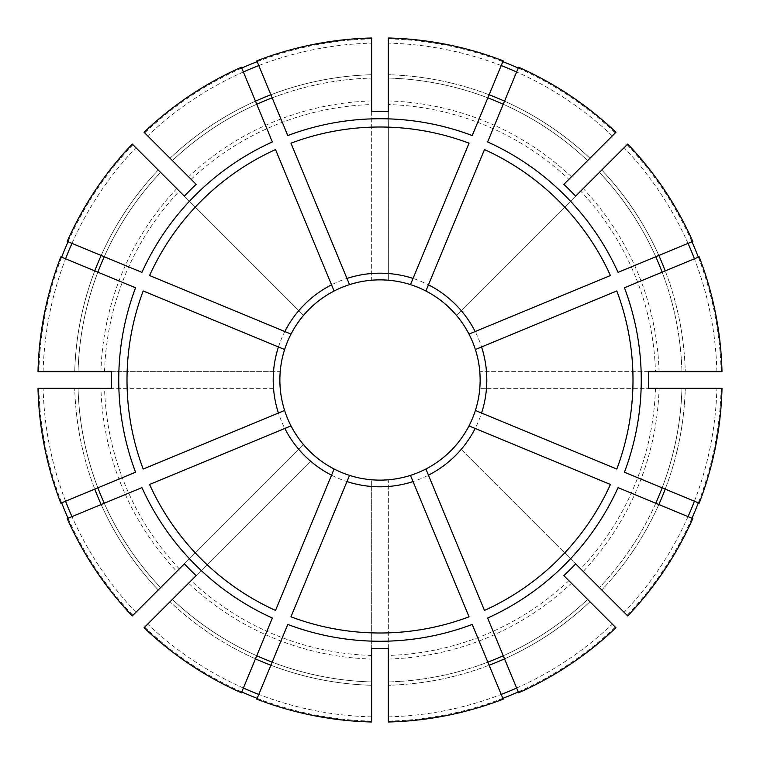 <?xml version="1.0" encoding="UTF-8"?>
<svg xmlns="http://www.w3.org/2000/svg" width="760" height="760" viewBox="0 0 760 760"><rect width="100%" height="100%" fill="white"/><g stroke="black" fill="none" stroke-linecap="round" stroke-linejoin="round"><path stroke-width="0.57" stroke-dasharray="3.8 2.85" d="M692.778 518.586L655.756 503.253A302.052 302.052 0 0 1 599.403 587.603L601.758 589.959L599.403 587.603A302.052 302.052 0 0 0 681.938 388.341L685.273 388.341L681.938 388.341A302.052 302.052 0 0 1 662.14 487.834L699.162 503.167M563.834 575.633L615.296 627.095A341.212 341.212 0 0 1 518.244 691.952M502.825 698.336A341.212 341.212 0 0 1 388.341 721.107L388.341 722M568.879 580.678A275.585 275.585 0 0 1 388.341 655.462L388.341 721.107M688.038 516.619A336.974 336.974 0 0 1 624.102 612.303L601.758 589.959A305.387 305.387 0 0 0 658.844 504.536A305.387 305.387 0 0 1 601.758 589.959L627.731 615.933M694.422 501.211A336.974 336.974 0 0 0 716.87 388.341L685.273 388.341A305.387 305.387 0 0 1 665.228 489.117A305.387 305.387 0 0 0 685.273 388.341L722 388.341M698.336 257.174A341.212 341.212 0 0 1 721.107 371.659L722 371.659M716.87 371.659A336.974 336.974 0 0 0 694.422 258.79M688.038 243.38A336.974 336.974 0 0 0 624.102 147.696L601.758 170.041A305.387 305.387 0 0 1 658.844 255.465L618.061 272.365M518.244 68.048A341.212 341.212 0 0 1 615.296 132.905L615.933 132.268M612.303 135.898A336.974 336.974 0 0 0 516.619 71.962M501.211 65.578A336.974 336.974 0 0 0 388.341 43.13L388.341 74.727A305.387 305.387 0 0 1 489.117 94.772A305.387 305.387 0 0 0 388.341 74.727L388.341 78.061A302.052 302.052 0 0 1 587.603 160.597A302.052 302.052 0 0 0 503.253 104.243A302.052 302.052 0 0 1 587.603 160.597M388.341 111.672L388.341 280.221A100.13 100.13 0 0 1 456.456 315.343L575.633 196.166M371.659 111.672L371.659 280.221A100.13 100.13 0 0 1 388.341 280.221L388.341 104.538A275.585 275.585 0 0 1 568.879 179.322L615.296 132.905M388.341 38L388.341 78.061A302.052 302.052 0 0 1 487.834 97.859L472.216 135.555M388.341 43.13L388.341 104.538M516.619 688.038A336.974 336.974 0 0 0 612.303 624.102L589.959 601.758A305.387 305.387 0 0 1 504.536 658.844L487.635 618.061M615.933 627.731L589.959 601.758A305.387 305.387 0 0 1 504.536 658.844L518.586 692.778M425.894 468.986L484.471 610.422M587.603 599.403A302.052 302.052 0 0 1 503.253 655.756A302.052 302.052 0 0 0 587.603 599.403A302.052 302.052 0 0 1 388.341 681.938A302.052 302.052 0 0 0 487.834 662.14L472.216 624.444M469.053 616.806L410.476 475.38M475.38 410.476L616.806 469.053M624.444 472.216L662.14 487.834A302.052 302.052 0 0 0 681.938 388.341M655.756 503.253L618.061 487.635M610.422 484.471L468.986 425.894M38 388.341L100.928 388.341A279.205 279.205 0 0 0 176.766 571.434L298.813 449.388A106.799 106.799 0 0 1 273.524 388.341L111.672 388.341M273.524 388.341L100.928 388.341M111.672 371.659L280.221 371.659A100.13 100.13 0 0 1 303.544 315.343L132.268 144.067M184.366 563.834L303.544 444.657A100.13 100.13 0 0 1 280.221 371.659L273.524 371.659A106.799 106.799 0 0 1 298.813 310.612M627.731 144.067L601.758 170.041A305.387 305.387 0 0 1 658.844 255.465L692.778 241.414M468.986 334.106L610.422 275.528M599.403 172.397A302.052 302.052 0 0 1 655.756 256.747A302.052 302.052 0 0 0 599.403 172.397A302.052 302.052 0 0 1 681.938 371.659A302.052 302.052 0 0 0 662.14 272.166L624.444 287.784M616.806 290.947L475.38 349.524M371.659 722L371.659 486.476A106.799 106.799 0 0 1 310.612 461.187L196.166 575.633M310.612 461.187L188.565 583.233A279.205 279.205 0 0 0 371.659 659.072M144.067 627.731L188.565 583.233M371.659 486.476L371.659 479.778A100.13 100.13 0 0 1 303.544 444.657L298.813 449.388M425.894 291.013L484.471 149.577M487.635 141.939L518.586 67.222M469.053 143.193L410.476 284.62M256.832 699.162L272.166 662.14A302.052 302.052 0 0 0 371.659 681.938L371.659 685.273L371.659 681.938A302.052 302.052 0 0 1 172.397 599.403A302.052 302.052 0 0 0 256.747 655.756L272.365 618.061M388.341 648.327L388.341 479.778A100.13 100.13 0 0 1 371.659 479.778L371.659 648.327M243.38 71.962A336.974 336.974 0 0 0 147.696 135.898L170.041 158.241A305.387 305.387 0 0 1 255.465 101.156L272.365 141.939M144.067 132.268L170.041 158.241A305.387 305.387 0 0 1 255.465 101.156L241.414 67.222M334.106 291.013L275.528 149.577M256.832 60.838L287.784 135.555M290.947 143.193L349.524 284.62M716.87 388.341L486.476 388.341A106.799 106.799 0 0 1 461.187 449.388L575.633 563.834M461.187 449.388L583.233 571.434A279.205 279.205 0 0 0 659.072 388.341M624.102 612.303L583.233 571.434M486.476 388.341L479.778 388.341A100.13 100.13 0 0 1 388.341 479.778L388.341 655.462M61.664 257.174A341.212 341.212 0 0 0 38.893 371.659L74.727 371.659A305.387 305.387 0 0 1 94.772 270.883L135.555 287.784M38 371.659L74.727 371.659A305.387 305.387 0 0 1 94.772 270.883L60.838 256.832M284.62 349.524L143.193 290.947M67.222 241.414L141.939 272.365M149.577 275.528L291.013 334.106M648.327 371.659L479.778 371.659A100.13 100.13 0 0 1 479.778 388.341L648.327 388.341M284.62 410.476L143.193 469.053M135.555 472.216L97.859 487.834A302.052 302.052 0 0 1 78.061 388.341A302.052 302.052 0 0 0 160.597 587.603L132.268 615.933M78.061 388.341A302.052 302.052 0 0 0 97.859 487.834L94.772 489.117A305.387 305.387 0 0 1 74.727 388.341A305.387 305.387 0 0 0 94.772 489.117L60.838 503.167M68.048 518.244A341.212 341.212 0 0 0 132.905 615.296L160.597 587.603A302.052 302.052 0 0 1 104.243 503.253L141.939 487.635M149.577 484.471L291.013 425.894M371.659 681.938A302.052 302.052 0 0 1 272.166 662.14L287.784 624.444M290.947 616.806L349.524 475.38M275.528 610.422L334.106 468.986M172.397 599.403A302.052 302.052 0 0 0 256.747 655.756L255.465 658.844A305.387 305.387 0 0 1 170.041 601.758A305.387 305.387 0 0 0 255.465 658.844L241.414 692.778M624.102 147.696L580.678 191.121A275.585 275.585 0 0 1 655.462 371.659L721.107 371.659M655.462 371.659L479.778 371.659A100.13 100.13 0 0 0 456.456 315.343L580.678 191.121M563.834 184.366L568.879 179.322M78.061 371.659A302.052 302.052 0 0 1 97.859 272.166A302.052 302.052 0 0 0 78.061 371.659A302.052 302.052 0 0 1 160.597 172.397A302.052 302.052 0 0 0 104.243 256.747A302.052 302.052 0 0 1 160.597 172.397M43.13 371.659A336.974 336.974 0 0 1 65.578 258.79M71.962 243.38A336.974 336.974 0 0 1 135.898 147.696M132.905 144.704A341.212 341.212 0 0 0 68.048 241.756M135.898 612.303A336.974 336.974 0 0 1 71.962 516.619M65.578 501.211A336.974 336.974 0 0 1 43.13 388.341M38.893 388.341A341.212 341.212 0 0 0 61.664 502.825M371.659 716.87A336.974 336.974 0 0 1 258.79 694.422M243.38 688.038A336.974 336.974 0 0 1 147.696 624.102M144.704 627.095A341.212 341.212 0 0 0 241.756 691.952M257.174 698.336A341.212 341.212 0 0 0 371.659 721.107M721.107 388.341A341.212 341.212 0 0 1 698.336 502.825M691.952 518.244A341.212 341.212 0 0 1 627.095 615.296M627.095 144.704A341.212 341.212 0 0 1 691.952 241.756M388.341 38.893A341.212 341.212 0 0 1 502.825 61.664M196.166 184.366L144.704 132.905A341.212 341.212 0 0 1 241.756 68.048M257.174 61.664A341.212 341.212 0 0 1 371.659 38.893L371.659 43.13A336.974 336.974 0 0 0 258.79 65.578M191.121 179.322A275.585 275.585 0 0 1 371.659 104.538L371.659 38.893M371.659 104.538L371.659 280.221A100.13 100.13 0 0 0 303.544 315.343L184.366 196.166M273.524 371.659L38.893 371.659M176.766 571.434L132.905 615.296M681.938 371.659A302.052 302.052 0 0 0 662.14 272.166L665.228 270.883A305.387 305.387 0 0 1 685.273 371.659A305.387 305.387 0 0 0 665.228 270.883L699.162 256.832M388.341 716.87A336.974 336.974 0 0 0 501.211 694.422M615.296 627.095L612.303 624.102M371.659 43.13L371.659 38M388.341 78.061A302.052 302.052 0 0 1 487.834 97.859L503.167 60.838M67.222 518.586L101.156 504.536A305.387 305.387 0 0 0 158.241 589.959A305.387 305.387 0 0 1 101.156 504.536L104.243 503.253A302.052 302.052 0 0 0 160.597 587.603M388.341 681.938A302.052 302.052 0 0 0 487.834 662.14L489.117 665.228A305.387 305.387 0 0 1 388.341 685.273A305.387 305.387 0 0 0 489.117 665.228L503.167 699.162M272.166 97.859A302.052 302.052 0 0 1 371.659 78.061L371.659 74.727L371.659 78.061A302.052 302.052 0 0 0 172.397 160.597A302.052 302.052 0 0 1 256.747 104.243A302.052 302.052 0 0 0 172.397 160.597A302.052 302.052 0 0 1 371.659 78.061A302.052 302.052 0 0 0 272.166 97.859M170.041 158.241L172.397 160.597L170.041 158.241M147.696 135.898L144.704 132.905M388.341 659.072A279.205 279.205 0 0 0 571.434 583.233M504.536 101.156A305.387 305.387 0 0 1 589.959 158.241A305.387 305.387 0 0 0 504.536 101.156M101.156 255.465A305.387 305.387 0 0 1 158.241 170.041A305.387 305.387 0 0 0 101.156 255.465M371.659 685.273A305.387 305.387 0 0 1 270.883 665.228A305.387 305.387 0 0 0 371.659 685.273M655.462 388.341A275.585 275.585 0 0 1 580.678 568.879M659.072 371.659A279.205 279.205 0 0 0 583.233 188.565M571.434 176.766A279.205 279.205 0 0 0 388.341 100.928M371.659 100.928A279.205 279.205 0 0 0 188.565 176.766M310.612 298.813A106.799 106.799 0 0 1 371.659 273.524M176.766 188.565A279.205 279.205 0 0 0 100.928 371.659M104.538 371.659A275.585 275.585 0 0 1 179.322 191.121M179.322 568.879A275.585 275.585 0 0 1 104.538 388.341M371.659 655.462A275.585 275.585 0 0 1 191.121 580.678M371.659 74.727A305.387 305.387 0 0 0 270.883 94.772A305.387 305.387 0 0 1 371.659 74.727M449.388 461.187A106.799 106.799 0 0 1 388.341 486.476M461.187 310.612A106.799 106.799 0 0 1 486.476 371.659M388.341 273.524A106.799 106.799 0 0 1 449.388 298.813M315.343 303.544A100.13 100.13 0 0 1 371.659 280.221M280.221 371.659A100.13 100.13 0 0 1 303.544 315.343M303.544 444.657A100.13 100.13 0 0 1 280.221 388.341"/><path stroke-width="1.14" d="M410.476 475.38L469.053 616.806A252.994 252.994 0 0 1 290.947 616.806L349.524 475.38A100.13 100.13 0 0 0 425.894 468.986L484.471 610.422A252.994 252.994 0 0 0 610.422 484.471L475.18 428.459A106.799 106.799 0 0 1 428.459 475.18M425.894 468.986A100.13 100.13 0 0 0 468.986 425.894L475.18 428.459M481.565 346.959L475.38 349.524A100.13 100.13 0 0 1 475.38 410.476L616.806 469.053A252.994 252.994 0 0 0 616.806 290.947L481.565 346.959A106.799 106.799 0 0 1 481.565 413.041M428.459 284.82L425.894 291.013A100.13 100.13 0 0 1 468.986 334.106L610.422 275.528A252.994 252.994 0 0 0 484.471 149.577L428.459 284.82A106.799 106.799 0 0 1 475.18 331.541M518.244 691.952A341.212 341.212 0 0 1 502.825 698.336M346.959 278.435L349.524 284.62A100.13 100.13 0 0 1 410.476 284.62L469.053 143.193A252.994 252.994 0 0 0 290.947 143.193L346.959 278.435A106.799 106.799 0 0 1 413.041 278.435M688.038 516.619A336.974 336.974 0 0 0 694.422 501.211M284.82 331.541L291.013 334.106A100.13 100.13 0 0 1 334.106 291.013L275.528 149.577A252.994 252.994 0 0 0 149.577 275.528L284.82 331.541A106.799 106.799 0 0 1 331.541 284.82M694.422 258.79A336.974 336.974 0 0 0 688.038 243.38M279.87 380A100.13 100.13 0 0 0 284.62 410.476A100.13 100.13 0 0 1 284.62 349.524L143.193 290.947A252.994 252.994 0 0 0 143.193 469.053L284.62 410.476A100.13 100.13 0 0 0 291.013 425.894L149.577 484.471A252.994 252.994 0 0 0 275.528 610.422L334.106 468.986A100.13 100.13 0 0 0 349.524 475.38M516.619 71.962A336.974 336.974 0 0 0 501.211 65.578M388.341 111.672A268.46 268.46 0 0 0 371.659 111.672L371.659 38A342.104 342.104 0 0 0 256.832 60.838L287.784 135.555A261.26 261.26 0 0 1 472.216 135.555L503.167 60.838A342.104 342.104 0 0 0 388.341 38L388.341 111.672M518.586 692.778L487.635 618.061A261.26 261.26 0 0 0 618.061 487.635L692.778 518.586A342.104 342.104 0 0 1 627.731 615.933L575.633 563.834A268.46 268.46 0 0 1 563.834 575.633L615.933 627.731A342.104 342.104 0 0 1 518.586 692.778M487.834 662.14A302.052 302.052 0 0 0 503.253 655.756M699.162 503.167L624.444 472.216A261.26 261.26 0 0 0 624.444 287.784L699.162 256.832A342.104 342.104 0 0 1 722 371.659L648.327 371.659A268.46 268.46 0 0 1 648.327 388.341L722 388.341A342.104 342.104 0 0 1 699.162 503.167M655.756 503.253A302.052 302.052 0 0 0 662.14 487.834M468.986 425.894A100.13 100.13 0 0 0 475.38 410.476M111.672 388.341L38 388.341A342.104 342.104 0 0 0 60.838 503.167L135.555 472.216A261.26 261.26 0 0 1 135.555 287.784L60.838 256.832A342.104 342.104 0 0 0 38 371.659L111.672 371.659A268.46 268.46 0 0 0 111.672 388.341M692.778 241.414L618.061 272.365A261.26 261.26 0 0 0 487.635 141.939L518.586 67.222A342.104 342.104 0 0 1 615.933 132.268L563.834 184.366A268.46 268.46 0 0 1 575.633 196.166L627.731 144.067A342.104 342.104 0 0 1 692.778 241.414M662.14 272.166A302.052 302.052 0 0 0 655.756 256.747M475.38 349.524A100.13 100.13 0 0 0 468.986 334.106M196.166 575.633L144.067 627.731A342.104 342.104 0 0 0 241.414 692.778L272.365 618.051A261.26 261.26 0 0 1 141.939 487.635L67.222 518.586A342.104 342.104 0 0 0 132.268 615.933L184.366 563.834A268.46 268.46 0 0 0 196.166 575.633M503.253 104.243A302.052 302.052 0 0 0 487.834 97.859M425.894 291.013A100.13 100.13 0 0 0 410.476 284.62M371.659 648.327L371.659 722A342.104 342.104 0 0 1 256.832 699.162L287.784 624.444A261.26 261.26 0 0 0 472.216 624.444L503.167 699.162A342.104 342.104 0 0 1 388.341 722L388.341 648.327A268.46 268.46 0 0 1 371.659 648.327M241.414 67.222L272.365 141.939A261.26 261.26 0 0 0 141.939 272.365L67.222 241.414A342.104 342.104 0 0 1 132.268 144.067L184.366 196.166A268.46 268.46 0 0 1 196.166 184.366L144.067 132.268A342.104 342.104 0 0 1 241.414 67.222M272.166 97.859A302.052 302.052 0 0 0 256.747 104.243M349.524 284.62A100.13 100.13 0 0 0 334.106 291.013M104.243 256.747A302.052 302.052 0 0 0 97.859 272.166M291.013 334.106A100.13 100.13 0 0 0 284.62 349.524M97.859 487.834A302.052 302.052 0 0 0 104.243 503.253M256.747 655.756A302.052 302.052 0 0 0 272.166 662.14M65.578 258.79A336.974 336.974 0 0 1 71.962 243.38M68.048 241.756A341.212 341.212 0 0 0 61.664 257.174M71.962 516.619A336.974 336.974 0 0 1 65.578 501.211M61.664 502.825A341.212 341.212 0 0 0 68.048 518.244M258.79 694.422A336.974 336.974 0 0 1 243.38 688.038M241.756 691.952A341.212 341.212 0 0 0 257.174 698.336M698.336 502.825A341.212 341.212 0 0 1 691.952 518.244M691.952 241.756A341.212 341.212 0 0 1 698.336 257.174M502.825 61.664A341.212 341.212 0 0 1 518.244 68.048M241.756 68.048A341.212 341.212 0 0 1 257.174 61.664M501.211 694.422A336.974 336.974 0 0 0 516.619 688.038M258.79 65.578A336.974 336.974 0 0 0 243.38 71.962M334.106 468.986A100.13 100.13 0 0 1 291.013 425.894A100.13 100.13 0 0 0 334.106 468.986M413.041 481.565A106.799 106.799 0 0 1 346.959 481.565M665.228 489.117A305.387 305.387 0 0 1 658.844 504.536M658.844 255.465A305.387 305.387 0 0 1 665.228 270.883M278.435 413.041A106.799 106.799 0 0 1 278.435 346.959M489.117 94.772A305.387 305.387 0 0 1 504.536 101.156M94.772 270.883A305.387 305.387 0 0 1 101.156 255.465M101.156 504.536A305.387 305.387 0 0 1 94.772 489.117M270.883 665.228A305.387 305.387 0 0 1 255.465 658.844M504.536 658.844A305.387 305.387 0 0 1 489.117 665.228M255.465 101.156A305.387 305.387 0 0 1 270.883 94.772M331.541 475.18A106.799 106.799 0 0 1 284.82 428.459"/></g></svg>
